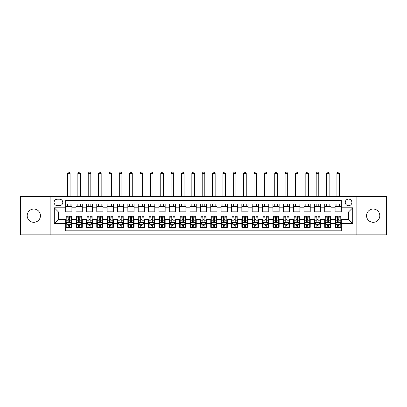 <?xml version="1.0" encoding="UTF-8"?>
<svg xmlns="http://www.w3.org/2000/svg" width="407" height="407" viewBox="0 0 407 407"><rect width="100%" height="100%" fill="white"/><g stroke="black" fill="none" stroke-linecap="round" stroke-linejoin="round"><path stroke-width="0.61" d="M373.178 209.045A6.634 6.634 0 0 0 366.549 215.674A6.634 6.634 0 0 0 373.178 222.308A6.634 6.634 0 0 0 379.812 215.674A6.634 6.634 0 0 0 373.178 209.045M33.822 209.045A6.634 6.634 0 0 0 27.188 215.674A6.634 6.634 0 0 0 33.822 222.308A6.634 6.634 0 0 0 40.451 215.674A6.634 6.634 0 0 0 33.822 209.045M348.57 199.094A3.317 3.317 0 0 0 345.253 202.411A3.317 3.317 0 0 0 348.57 205.728A3.317 3.317 0 0 0 351.887 202.411A3.317 3.317 0 0 0 348.57 199.094M356.858 234.844L386.65 234.844L386.65 196.505L356.858 196.505L356.858 234.844L50.142 234.844L50.142 196.505L20.35 196.505L20.35 234.844L50.142 234.844M341.315 204.019L335.098 204.019L335.098 207.799L330.952 207.799L330.952 211.945L335.098 211.945L335.098 207.799M330.952 207.799L330.952 204.019L324.735 204.019L324.735 207.799L320.594 207.799L320.594 211.945L324.735 211.945L324.735 207.799M320.594 207.799L320.594 204.019L314.372 204.019L314.372 207.799L310.231 207.799L310.231 211.945L314.372 211.945L314.372 207.799M310.231 207.799L310.231 204.019L304.014 204.019L304.014 207.799L299.867 207.799L299.867 211.945L304.014 211.945L304.014 207.799M299.867 207.799L299.867 204.019L293.651 204.019L293.651 207.799L289.504 207.799L289.504 211.945L293.651 211.945L293.651 207.799M289.504 207.799L289.504 204.019L283.287 204.019L283.287 207.799L279.141 207.799L279.141 211.945L283.287 211.945L283.287 207.799M279.141 207.799L279.141 204.019L272.924 204.019L272.924 207.799L268.783 207.799L268.783 211.945L272.924 211.945L272.924 207.799M268.783 207.799L268.783 204.019L262.566 204.019L262.566 207.799L258.42 207.799L258.42 211.945L262.566 211.945L262.566 207.799M258.42 207.799L258.42 204.019L252.203 204.019L252.203 207.799L248.056 207.799L248.056 211.945L252.203 211.945L252.203 207.799M248.056 207.799L248.056 204.019L241.839 204.019L241.839 207.799L237.693 207.799L237.693 211.945L241.839 211.945L241.839 207.799M237.693 207.799L237.693 204.019L231.476 204.019L231.476 207.799L227.335 207.799L227.335 211.945L231.476 211.945L231.476 207.799M227.335 207.799L227.335 204.019L221.118 204.019L221.118 207.799L216.972 207.799L216.972 211.945L221.118 211.945L221.118 207.799M216.972 207.799L216.972 204.019L210.755 204.019L210.755 207.799L206.608 207.799L206.608 211.945L210.755 211.945L210.755 207.799M206.608 207.799L206.608 204.019L200.392 204.019L200.392 207.799L196.245 207.799L196.245 211.945L200.392 211.945L200.392 207.799M196.245 207.799L196.245 204.019L190.028 204.019L190.028 207.799L185.882 207.799L185.882 211.945L190.028 211.945L190.028 207.799M185.882 207.799L185.882 204.019L179.665 204.019L179.665 207.799L175.524 207.799L175.524 211.945L179.665 211.945L179.665 207.799M175.524 207.799L175.524 204.019L169.307 204.019L169.307 207.799L165.161 207.799L165.161 211.945L169.307 211.945L169.307 207.799M165.161 207.799L165.161 204.019L158.944 204.019L158.944 207.799L154.797 207.799L154.797 211.945L158.944 211.945L158.944 207.799M154.797 207.799L154.797 204.019L148.58 204.019L148.58 207.799L144.434 207.799L144.434 211.945L148.58 211.945L148.58 207.799M144.434 207.799L144.434 204.019L138.217 204.019L138.217 207.799L134.076 207.799L134.076 211.945L138.217 211.945L138.217 207.799M134.076 207.799L134.076 204.019L127.859 204.019L127.859 207.799L123.713 207.799L123.713 211.945L127.859 211.945L127.859 207.799M123.713 207.799L123.713 204.019L117.496 204.019L117.496 207.799L113.35 207.799L113.35 211.945L117.496 211.945L117.496 207.799M113.35 207.799L113.35 204.019L107.133 204.019L107.133 207.799L102.986 207.799L102.986 211.945L107.133 211.945L107.133 207.799M102.986 207.799L102.986 204.019L96.769 204.019L96.769 207.799L92.628 207.799L92.628 211.945L96.769 211.945L96.769 207.799M92.628 207.799L92.628 204.019L86.406 204.019L86.406 207.799L82.265 207.799L82.265 211.945L86.406 211.945L86.406 207.799M82.265 207.799L82.265 204.019L76.048 204.019L76.048 211.945L71.902 211.945L71.902 204.019L65.685 204.019M65.685 227.335L71.902 227.335L71.902 219.404L76.048 219.404L76.048 227.335L82.265 227.335L82.265 219.404L86.406 219.404L86.406 223.55L82.265 223.55M86.406 223.55L86.406 227.335L92.628 227.335L92.628 219.404L96.769 219.404L96.769 223.55L92.628 223.55M96.769 223.55L96.769 227.335L102.986 227.335L102.986 219.404L107.133 219.404L107.133 223.55L102.986 223.55M107.133 223.55L107.133 227.335L113.35 227.335L113.35 219.404L117.496 219.404L117.496 223.55L113.35 223.55M117.496 223.55L117.496 227.335L123.713 227.335L123.713 219.404L127.859 219.404L127.859 223.55L123.713 223.55M127.859 223.55L127.859 227.335L134.076 227.335L134.076 219.404L138.217 219.404L138.217 223.55L134.076 223.55M138.217 223.55L138.217 227.335L144.434 227.335L144.434 219.404L148.58 219.404L148.58 223.55L144.434 223.55M148.58 223.55L148.58 227.335L154.797 227.335L154.797 219.404L158.944 219.404L158.944 223.55L154.797 223.55M158.944 223.55L158.944 227.335L165.161 227.335L165.161 219.404L169.307 219.404L169.307 223.55L165.161 223.55M169.307 223.55L169.307 227.335L175.524 227.335L175.524 219.404L179.665 219.404L179.665 223.55L175.524 223.55M179.665 223.55L179.665 227.335L185.882 227.335L185.882 219.404L190.028 219.404L190.028 223.55L185.882 223.55M190.028 223.55L190.028 227.335L196.245 227.335L196.245 219.404L200.392 219.404L200.392 223.55L196.245 223.55M200.392 223.55L200.392 227.335L206.608 227.335L206.608 219.404L210.755 219.404L210.755 223.55L206.608 223.55M210.755 223.55L210.755 227.335L216.972 227.335L216.972 219.404L221.118 219.404L221.118 223.55L216.972 223.55M221.118 223.55L221.118 227.335L227.335 227.335L227.335 219.404L231.476 219.404L231.476 223.55L227.335 223.55M231.476 223.55L231.476 227.335L237.693 227.335L237.693 219.404L241.839 219.404L241.839 223.55L237.693 223.55M241.839 223.55L241.839 227.335L248.056 227.335L248.056 219.404L252.203 219.404L252.203 223.55L248.056 223.55M252.203 223.55L252.203 227.335L258.42 227.335L258.42 219.404L262.566 219.404L262.566 223.55L258.42 223.55M262.566 223.55L262.566 227.335L268.783 227.335L268.783 219.404L272.924 219.404L272.924 223.55L268.783 223.55M272.924 223.55L272.924 227.335L279.141 227.335L279.141 219.404L283.287 219.404L283.287 223.55L279.141 223.55M283.287 223.55L283.287 227.335L289.504 227.335L289.504 219.404L293.651 219.404L293.651 223.55L289.504 223.55M293.651 223.55L293.651 227.335L299.867 227.335L299.867 219.404L304.014 219.404L304.014 223.55L299.867 223.55M304.014 223.55L304.014 227.335L310.231 227.335L310.231 219.404L314.372 219.404L314.372 223.55L310.231 223.55M314.372 223.55L314.372 227.335L320.594 227.335L320.594 219.404L324.735 219.404L324.735 223.55L320.594 223.55M324.735 223.55L324.735 227.335L330.952 227.335L330.952 219.404L335.098 219.404L335.098 223.55L330.952 223.55M57.29 205.627L59.57 205.627A3.21 3.21 0 0 0 62.785 202.411A3.21 3.21 0 0 0 59.57 199.201L57.29 199.201A3.21 3.21 0 0 0 54.08 202.411A3.21 3.21 0 0 0 57.29 205.627M356.858 196.505L50.142 196.505M341.315 207.799L341.315 200.549L65.685 200.549L65.685 211.945L58.43 211.945L58.43 219.404L65.685 219.404L65.685 230.805L341.315 230.805L341.315 219.404L348.57 219.404L348.57 211.945L341.315 211.945L341.315 207.799L352.716 207.799L352.716 223.55L341.315 223.55M65.685 223.55L54.284 223.55L54.284 207.799L65.685 207.799M335.098 223.55L335.098 227.335L341.315 227.335M65.685 206.608L71.902 206.608M65.685 211.844L71.902 211.844M65.685 219.51L66.204 219.51M68.172 219.51L69.414 219.51M71.383 219.51L71.902 219.51M65.685 224.74L66.204 224.74M68.172 224.74L69.414 224.74M71.383 224.74L71.902 224.74M76.048 211.844L82.265 211.844M76.048 206.608L82.265 206.608M76.048 219.51L76.567 219.51M78.531 219.51L79.777 219.51M81.746 219.51L82.265 219.51M76.048 224.74L76.567 224.74M78.531 224.74L79.777 224.74M81.746 224.74L82.265 224.74M86.406 219.51L86.925 219.51M88.894 219.51L90.14 219.51M92.109 219.51L92.628 219.51M86.406 224.74L86.925 224.74M88.894 224.74L90.14 224.74M92.109 224.74L92.628 224.74M86.406 206.608L92.628 206.608M86.406 211.844L92.628 211.844M96.769 219.51L97.288 219.51M99.257 219.51L100.498 219.51M102.467 219.51L102.986 219.51M96.769 224.74L97.288 224.74M99.257 224.74L100.498 224.74M102.467 224.74L102.986 224.74M96.769 206.608L102.986 206.608M96.769 211.844L102.986 211.844M107.133 219.51L107.651 219.51M109.62 219.51L110.862 219.51M112.831 219.51L113.35 219.51M107.133 224.74L107.651 224.74M109.62 224.74L110.862 224.74M112.831 224.74L113.35 224.74M107.133 206.608L113.35 206.608M107.133 211.844L113.35 211.844M117.496 219.51L118.015 219.51M119.984 219.51L121.225 219.51M123.194 219.51L123.713 219.51M117.496 224.74L118.015 224.74M119.984 224.74L121.225 224.74M123.194 224.74L123.713 224.74M117.496 206.608L123.713 206.608M117.496 211.844L123.713 211.844M127.859 219.51L128.373 219.51M130.342 219.51L131.588 219.51M133.557 219.51L134.076 219.51M127.859 224.74L128.373 224.74M130.342 224.74L131.588 224.74M133.557 224.74L134.076 224.74M127.859 206.608L134.076 206.608M127.859 211.844L134.076 211.844M138.217 219.51L138.736 219.51M140.705 219.51L141.951 219.51M143.92 219.51L144.434 219.51M138.217 224.74L138.736 224.74M140.705 224.74L141.951 224.74M143.92 224.74L144.434 224.74M138.217 206.608L144.434 206.608M138.217 211.844L144.434 211.844M148.58 219.51L149.099 219.51M151.068 219.51L152.31 219.51M154.278 219.51L154.797 219.51M148.58 224.74L149.099 224.74M151.068 224.74L152.31 224.74M154.278 224.74L154.797 224.74M148.58 206.608L154.797 206.608M148.58 211.844L154.797 211.844M158.944 219.51L159.463 219.51M161.431 219.51L162.673 219.51M164.642 219.51L165.161 219.51M158.944 224.74L159.463 224.74M161.431 224.74L162.673 224.74M164.642 224.74L165.161 224.74M158.944 206.608L165.161 206.608M158.944 211.844L165.161 211.844M169.307 219.51L169.821 219.51M171.79 219.51L173.036 219.51M175.005 219.51L175.524 219.51M169.307 224.74L169.821 224.74M171.79 224.74L173.036 224.74M175.005 224.74L175.524 224.74M169.307 206.608L175.524 206.608M169.307 211.844L175.524 211.844M179.665 219.51L180.184 219.51M182.153 219.51L183.399 219.51M185.368 219.51L185.882 219.51M179.665 224.74L180.184 224.74M182.153 224.74L183.399 224.74M185.368 224.74L185.882 224.74M179.665 206.608L185.882 206.608M179.665 211.844L185.882 211.844M190.028 219.51L190.547 219.51M192.516 219.51L193.757 219.51M195.726 219.51L196.245 219.51M190.028 224.74L190.547 224.74M192.516 224.74L193.757 224.74M195.726 224.74L196.245 224.74M190.028 206.608L196.245 206.608M190.028 211.844L196.245 211.844M200.392 219.51L200.91 219.51M202.879 219.51L204.121 219.51M206.09 219.51L206.608 219.51M200.392 224.74L200.91 224.74M202.879 224.74L204.121 224.74M206.09 224.74L206.608 224.74M200.392 206.608L206.608 206.608M200.392 211.844L206.608 211.844M210.755 219.51L211.274 219.51M213.243 219.51L214.484 219.51M216.453 219.51L216.972 219.51M210.755 224.74L211.274 224.74M213.243 224.74L214.484 224.74M216.453 224.74L216.972 224.74M210.755 206.608L216.972 206.608M210.755 211.844L216.972 211.844M221.118 219.51L221.632 219.51M223.601 219.51L224.847 219.51M226.816 219.51L227.335 219.51M221.118 224.74L221.632 224.74M223.601 224.74L224.847 224.74M226.816 224.74L227.335 224.74M221.118 206.608L227.335 206.608M221.118 211.844L227.335 211.844M231.476 219.51L231.995 219.51M233.964 219.51L235.21 219.51M237.179 219.51L237.693 219.51M231.476 224.74L231.995 224.74M233.964 224.74L235.21 224.74M237.179 224.74L237.693 224.74M231.476 206.608L237.693 206.608M231.476 211.844L237.693 211.844M241.839 219.51L242.358 219.51M244.327 219.51L245.569 219.51M247.537 219.51L248.056 219.51M241.839 224.74L242.358 224.74M244.327 224.74L245.569 224.74M247.537 224.74L248.056 224.74M241.839 206.608L248.056 206.608M241.839 211.844L248.056 211.844M252.203 219.51L252.722 219.51M254.69 219.51L255.932 219.51M257.901 219.51L258.42 219.51M252.203 224.74L252.722 224.74M254.69 224.74L255.932 224.74M257.901 224.74L258.42 224.74M252.203 206.608L258.42 206.608M252.203 211.844L258.42 211.844M262.566 219.51L263.08 219.51M265.049 219.51L266.295 219.51M268.264 219.51L268.783 219.51M262.566 224.74L263.08 224.74M265.049 224.74L266.295 224.74M268.264 224.74L268.783 224.74M262.566 206.608L268.783 206.608M262.566 211.844L268.783 211.844M272.924 219.51L273.443 219.51M275.412 219.51L276.658 219.51M278.627 219.51L279.141 219.51M272.924 224.74L273.443 224.74M275.412 224.74L276.658 224.74M278.627 224.74L279.141 224.74M272.924 206.608L279.141 206.608M272.924 211.844L279.141 211.844M283.287 219.51L283.806 219.51M285.775 219.51L287.016 219.51M288.985 219.51L289.504 219.51M283.287 224.74L283.806 224.74M285.775 224.74L287.016 224.74M288.985 224.74L289.504 224.74M283.287 206.608L289.504 206.608M283.287 211.844L289.504 211.844M293.651 219.51L294.169 219.51M296.138 219.51L297.38 219.51M299.349 219.51L299.867 219.51M293.651 224.74L294.169 224.74M296.138 224.74L297.38 224.74M299.349 224.74L299.867 224.74M293.651 206.608L299.867 206.608M293.651 211.844L299.867 211.844M304.014 219.51L304.533 219.51M306.502 219.51L307.743 219.51M309.712 219.51L310.231 219.51M304.014 224.74L304.533 224.74M306.502 224.74L307.743 224.74M309.712 224.74L310.231 224.74M304.014 206.608L310.231 206.608M304.014 211.844L310.231 211.844M314.372 219.51L314.891 219.51M316.86 219.51L318.106 219.51M320.075 219.51L320.594 219.51M314.372 224.74L314.891 224.74M316.86 224.74L318.106 224.74M320.075 224.74L320.594 224.74M314.372 206.608L320.594 206.608M314.372 211.844L320.594 211.844M324.735 219.51L325.254 219.51M327.223 219.51L328.469 219.51M330.433 219.51L330.952 219.51M324.735 224.74L325.254 224.74M327.223 224.74L328.469 224.74M330.433 224.74L330.952 224.74M324.735 206.608L330.952 206.608M324.735 211.844L330.952 211.844M335.098 219.51L335.617 219.51M337.586 219.51L338.828 219.51M340.796 219.51L341.315 219.51M335.098 224.74L335.617 224.74M337.586 224.74L338.828 224.74M340.796 224.74L341.315 224.74M335.098 206.608L341.315 206.608M335.098 211.844L341.315 211.844M58.43 211.945L54.284 207.799M58.43 219.404L54.284 223.55M352.716 207.799L348.57 211.945M352.716 223.55L348.57 219.404M68.172 225.987L69.414 225.987M66.204 217.14L68.172 217.14L68.172 216.295L66.204 216.295L66.204 222.619L67.236 224.689L70.345 224.689L71.383 222.619L71.383 216.295L69.414 216.295L69.414 217.14L71.383 217.14M71.383 222.619L71.383 227.335M66.204 222.619L66.204 227.335M69.414 224.689L69.414 227.335M68.172 227.335L68.172 224.689M68.172 217.14L68.172 221.84C68.585 222.639 69.002 222.639 69.414 221.84L69.414 217.14M70.09 206.608L70.09 204.019M70.09 196.505L70.09 173.504L67.496 173.504L67.496 196.505M67.496 206.608L67.496 204.019M67.496 173.504L68.274 172.156L69.312 172.156L70.09 173.504M78.531 225.987L79.777 225.987M76.567 217.14L78.531 217.14L78.531 216.295L76.567 216.295L76.567 222.619L77.6 224.689L80.708 224.689L81.746 222.619L81.746 216.295L79.777 216.295L79.777 217.14L81.746 217.14M81.746 222.619L81.746 227.335M76.567 222.619L76.567 227.335M79.777 224.689L79.777 227.335M78.531 227.335L78.531 224.689M78.531 217.14L78.531 221.84C78.948 222.639 79.36 222.639 79.777 221.84L79.777 217.14M80.449 206.608L80.449 204.019M80.449 196.505L80.449 173.504L77.859 173.504L77.859 196.505M77.859 206.608L77.859 204.019M77.859 173.504L78.637 172.156L79.675 172.156L80.449 173.504M88.894 225.987L90.14 225.987M86.925 217.14L88.894 217.14L88.894 216.295L86.925 216.295L86.925 222.619L87.963 224.689L91.071 224.689L92.109 222.619L92.109 216.295L90.14 216.295L90.14 217.14L92.109 217.14M92.109 222.619L92.109 227.335M86.925 222.619L86.925 227.335M90.14 224.689L90.14 227.335M88.894 227.335L88.894 224.689M88.894 217.14L88.894 221.84C89.311 222.639 89.723 222.639 90.14 221.84L90.14 217.14M90.812 206.608L90.812 204.019M90.812 196.505L90.812 173.504L88.222 173.504L88.222 196.505M88.222 206.608L88.222 204.019M88.222 173.504L89.001 172.156L90.033 172.156L90.812 173.504M99.257 225.987L100.498 225.987M97.288 217.14L99.257 217.14L99.257 216.295L97.288 216.295L97.288 222.619L98.326 224.689L101.435 224.689L102.467 222.619L102.467 216.295L100.498 216.295L100.498 217.14L102.467 217.14M102.467 222.619L102.467 227.335M97.288 222.619L97.288 227.335M100.498 224.689L100.498 227.335M99.257 227.335L99.257 224.689M99.257 217.14L99.257 221.84C99.669 222.639 100.086 222.639 100.498 221.84L100.498 217.14M101.175 206.608L101.175 204.019M101.175 196.505L101.175 173.504L98.586 173.504L98.586 196.505M98.586 206.608L98.586 204.019M98.586 173.504L99.359 172.156L100.397 172.156L101.175 173.504M109.62 225.987L110.862 225.987M107.651 217.14L109.62 217.14L109.62 216.295L107.651 216.295L107.651 222.619L108.689 224.689L111.798 224.689L112.831 222.619L112.831 216.295L110.862 216.295L110.862 217.14L112.831 217.14M112.831 222.619L112.831 227.335M107.651 222.619L107.651 227.335M110.862 224.689L110.862 227.335M109.62 227.335L109.62 224.689M109.62 217.14L109.62 221.84C110.032 222.639 110.45 222.639 110.862 221.84L110.862 217.14M111.538 206.608L111.538 204.019M111.538 196.505L111.538 173.504L108.944 173.504L108.944 196.505M108.944 206.608L108.944 204.019M108.944 173.504L109.722 172.156L110.76 172.156L111.538 173.504M119.984 225.987L121.225 225.987M118.015 217.14L119.984 217.14L119.984 216.295L118.015 216.295L118.015 222.619L119.048 224.689L122.156 224.689L123.194 222.619L123.194 216.295L121.225 216.295L121.225 217.14L123.194 217.14M123.194 222.619L123.194 227.335M118.015 222.619L118.015 227.335M121.225 224.689L121.225 227.335M119.984 227.335L119.984 224.689M119.984 217.14L119.984 221.84C120.396 222.639 120.808 222.639 121.225 221.84L121.225 217.14M121.897 206.608L121.897 204.019M121.897 196.505L121.897 173.504L119.307 173.504L119.307 196.505M119.307 206.608L119.307 204.019M119.307 173.504L120.085 172.156L121.123 172.156L121.897 173.504M130.342 225.987L131.588 225.987M128.373 217.14L130.342 217.14L130.342 216.295L128.373 216.295L128.373 222.619L129.411 224.689L132.519 224.689L133.557 222.619L133.557 216.295L131.588 216.295L131.588 217.14L133.557 217.14M133.557 222.619L133.557 227.335M128.373 222.619L128.373 227.335M131.588 224.689L131.588 227.335M130.342 227.335L130.342 224.689M130.342 217.14L130.342 221.84C130.759 222.639 131.171 222.639 131.588 221.84L131.588 217.14M132.26 206.608L132.26 204.019M132.26 196.505L132.26 173.504L129.67 173.504L129.67 196.505M129.67 206.608L129.67 204.019M129.67 173.504L130.449 172.156L131.481 172.156L132.26 173.504M140.705 225.987L141.951 225.987M138.736 217.14L140.705 217.14L140.705 216.295L138.736 216.295L138.736 222.619L139.774 224.689L142.882 224.689L143.92 222.619L143.92 216.295L141.951 216.295L141.951 217.14L143.92 217.14M143.92 222.619L143.92 227.335M138.736 222.619L138.736 227.335M141.951 224.689L141.951 227.335M140.705 227.335L140.705 224.689M140.705 217.14L140.705 221.84C141.122 222.639 141.534 222.639 141.951 221.84L141.951 217.14M142.623 206.608L142.623 204.019M142.623 196.505L142.623 173.504L140.033 173.504L140.033 196.505M140.033 206.608L140.033 204.019M140.033 173.504L140.812 172.156L141.845 172.156L142.623 173.504M151.068 225.987L152.31 225.987M149.099 217.14L151.068 217.14L151.068 216.295L149.099 216.295L149.099 222.619L150.137 224.689L153.246 224.689L154.278 222.619L154.278 216.295L152.31 216.295L152.31 217.14L154.278 217.14M154.278 222.619L154.278 227.335M149.099 222.619L149.099 227.335M152.31 224.689L152.31 227.335M151.068 227.335L151.068 224.689M151.068 217.14L151.068 221.84C151.48 222.639 151.897 222.639 152.31 221.84L152.31 217.14M152.986 206.608L152.986 204.019M152.986 196.505L152.986 173.504L150.397 173.504L150.397 196.505M150.397 206.608L150.397 204.019M150.397 173.504L151.17 172.156L152.208 172.156L152.986 173.504M161.431 225.987L162.673 225.987M159.463 217.14L161.431 217.14L161.431 216.295L159.463 216.295L159.463 222.619L160.495 224.689L163.604 224.689L164.642 222.619L164.642 216.295L162.673 216.295L162.673 217.14L164.642 217.14M164.642 222.619L164.642 227.335M159.463 222.619L159.463 227.335M162.673 224.689L162.673 227.335M161.431 227.335L161.431 224.689M161.431 217.14L161.431 221.84C161.844 222.639 162.261 222.639 162.673 221.84L162.673 217.14M163.344 206.608L163.344 204.019M163.344 196.505L163.344 173.504L160.755 173.504L160.755 196.505M160.755 206.608L160.755 204.019M160.755 173.504L161.533 172.156L162.571 172.156L163.344 173.504M171.79 225.987L173.036 225.987M169.821 217.14L171.79 217.14L171.79 216.295L169.821 216.295L169.821 222.619L170.859 224.689L173.967 224.689L175.005 222.619L175.005 216.295L173.036 216.295L173.036 217.14L175.005 217.14M175.005 222.619L175.005 227.335M169.821 222.619L169.821 227.335M173.036 224.689L173.036 227.335M171.79 227.335L171.79 224.689M171.79 217.14L171.79 221.84C172.207 222.639 172.619 222.639 173.036 221.84L173.036 217.14M173.708 206.608L173.708 204.019M173.708 196.505L173.708 173.504L171.118 173.504L171.118 196.505M171.118 206.608L171.118 204.019M171.118 173.504L171.896 172.156L172.934 172.156L173.708 173.504M182.153 225.987L183.399 225.987M180.184 217.14L182.153 217.14L182.153 216.295L180.184 216.295L180.184 222.619L181.222 224.689L184.33 224.689L185.368 222.619L185.368 216.295L183.399 216.295L183.399 217.14L185.368 217.14M185.368 222.619L185.368 227.335M180.184 222.619L180.184 227.335M183.399 224.689L183.399 227.335M182.153 227.335L182.153 224.689M182.153 217.14L182.153 221.84C182.57 222.639 182.982 222.639 183.399 221.84L183.399 217.14M184.071 206.608L184.071 204.019M184.071 196.505L184.071 173.504L181.481 173.504L181.481 196.505M181.481 206.608L181.481 204.019M181.481 173.504L182.26 172.156L183.292 172.156L184.071 173.504M192.516 225.987L193.757 225.987M190.547 217.14L192.516 217.14L192.516 216.295L190.547 216.295L190.547 222.619L191.585 224.689L194.694 224.689L195.726 222.619L195.726 216.295L193.757 216.295L193.757 217.14L195.726 217.14M195.726 222.619L195.726 227.335M190.547 222.619L190.547 227.335M193.757 224.689L193.757 227.335M192.516 227.335L192.516 224.689M192.516 217.14L192.516 221.84C192.928 222.639 193.345 222.639 193.757 221.84L193.757 217.14M194.434 206.608L194.434 204.019M194.434 196.505L194.434 173.504L191.845 173.504L191.845 196.505M191.845 206.608L191.845 204.019M191.845 173.504L192.618 172.156L193.656 172.156L194.434 173.504M202.879 225.987L204.121 225.987M200.91 217.14L202.879 217.14L202.879 216.295L200.91 216.295L200.91 222.619L201.943 224.689L205.057 224.689L206.09 222.619L206.09 216.295L204.121 216.295L204.121 217.14L206.09 217.14M206.09 222.619L206.09 227.335M200.91 222.619L200.91 227.335M204.121 224.689L204.121 227.335M202.879 227.335L202.879 224.689M202.879 217.14L202.879 221.84C203.291 222.639 203.709 222.639 204.121 221.84L204.121 217.14M204.797 206.608L204.797 204.019M204.797 196.505L204.797 173.504L202.203 173.504L202.203 196.505M202.203 206.608L202.203 204.019M202.203 173.504L202.981 172.156L204.019 172.156L204.797 173.504M213.243 225.987L214.484 225.987M211.274 217.14L213.243 217.14L213.243 216.295L211.274 216.295L211.274 222.619L212.306 224.689L215.415 224.689L216.453 222.619L216.453 216.295L214.484 216.295L214.484 217.14L216.453 217.14M216.453 222.619L216.453 227.335M211.274 222.619L211.274 227.335M214.484 224.689L214.484 227.335M213.243 227.335L213.243 224.689M213.243 217.14L213.243 221.84C213.655 222.639 214.067 222.639 214.484 221.84L214.484 217.14M215.155 206.608L215.155 204.019M215.155 196.505L215.155 173.504L212.566 173.504L212.566 196.505M212.566 206.608L212.566 204.019M212.566 173.504L213.344 172.156L214.382 172.156L215.155 173.504M223.601 225.987L224.847 225.987M221.632 217.14L223.601 217.14L223.601 216.295L221.632 216.295L221.632 222.619L222.67 224.689L225.778 224.689L226.816 222.619L226.816 216.295L224.847 216.295L224.847 217.14L226.816 217.14M226.816 222.619L226.816 227.335M221.632 222.619L221.632 227.335M224.847 224.689L224.847 227.335M223.601 227.335L223.601 224.689M223.601 217.14L223.601 221.84C224.018 222.639 224.43 222.639 224.847 221.84L224.847 217.14M225.519 206.608L225.519 204.019M225.519 196.505L225.519 173.504L222.929 173.504L222.929 196.505M222.929 206.608L222.929 204.019M222.929 173.504L223.708 172.156L224.74 172.156L225.519 173.504M233.964 225.987L235.21 225.987M231.995 217.14L233.964 217.14L233.964 216.295L231.995 216.295L231.995 222.619L233.033 224.689L236.141 224.689L237.179 222.619L237.179 216.295L235.21 216.295L235.21 217.14L237.179 217.14M237.179 222.619L237.179 227.335M231.995 222.619L231.995 227.335M235.21 224.689L235.21 227.335M233.964 227.335L233.964 224.689M233.964 217.14L233.964 221.84C234.376 222.639 234.793 222.639 235.21 221.84L235.21 217.14M235.882 206.608L235.882 204.019M235.882 196.505L235.882 173.504L233.292 173.504L233.292 196.505M233.292 206.608L233.292 204.019M233.292 173.504L234.066 172.156L235.104 172.156L235.882 173.504M244.327 225.987L245.569 225.987M242.358 217.14L244.327 217.14L244.327 216.295L242.358 216.295L242.358 222.619L243.396 224.689L246.505 224.689L247.537 222.619L247.537 216.295L245.569 216.295L245.569 217.14L247.537 217.14M247.537 222.619L247.537 227.335M242.358 222.619L242.358 227.335M245.569 224.689L245.569 227.335M244.327 227.335L244.327 224.689M244.327 217.14L244.327 221.84C244.739 222.639 245.156 222.639 245.569 221.84L245.569 217.14M246.245 206.608L246.245 204.019M246.245 196.505L246.245 173.504L243.656 173.504L243.656 196.505M243.656 206.608L243.656 204.019M243.656 173.504L244.429 172.156L245.467 172.156L246.245 173.504M254.69 225.987L255.932 225.987M252.722 217.14L254.69 217.14L254.69 216.295L252.722 216.295L252.722 222.619L253.754 224.689L256.863 224.689L257.901 222.619L257.901 216.295L255.932 216.295L255.932 217.14L257.901 217.14M257.901 222.619L257.901 227.335M252.722 222.619L252.722 227.335M255.932 224.689L255.932 227.335M254.69 227.335L254.69 224.689M254.69 217.14L254.69 221.84C255.103 222.639 255.52 222.639 255.932 221.84L255.932 217.14M256.603 206.608L256.603 204.019M256.603 196.505L256.603 173.504L254.014 173.504L254.014 196.505M254.014 206.608L254.014 204.019M254.014 173.504L254.792 172.156L255.83 172.156L256.603 173.504M265.049 225.987L266.295 225.987M263.08 217.14L265.049 217.14L265.049 216.295L263.08 216.295L263.08 222.619L264.118 224.689L267.226 224.689L268.264 222.619L268.264 216.295L266.295 216.295L266.295 217.14L268.264 217.14M268.264 222.619L268.264 227.335M263.08 222.619L263.08 227.335M266.295 224.689L266.295 227.335M265.049 227.335L265.049 224.689M265.049 217.14L265.049 221.84C265.466 222.639 265.878 222.639 266.295 221.84L266.295 217.14M266.967 206.608L266.967 204.019M266.967 196.505L266.967 173.504L264.377 173.504L264.377 196.505M264.377 206.608L264.377 204.019M264.377 173.504L265.155 172.156L266.188 172.156L266.967 173.504M275.412 225.987L276.658 225.987M273.443 217.14L275.412 217.14L275.412 216.295L273.443 216.295L273.443 222.619L274.481 224.689L277.589 224.689L278.627 222.619L278.627 216.295L276.658 216.295L276.658 217.14L278.627 217.14M278.627 222.619L278.627 227.335M273.443 222.619L273.443 227.335M276.658 224.689L276.658 227.335M275.412 227.335L275.412 224.689M275.412 217.14L275.412 221.84C275.829 222.639 276.241 222.639 276.658 221.84L276.658 217.14M277.33 206.608L277.33 204.019M277.33 196.505L277.33 173.504L274.74 173.504L274.74 196.505M274.74 206.608L274.74 204.019M274.74 173.504L275.519 172.156L276.551 172.156L277.33 173.504M285.775 225.987L287.016 225.987M283.806 217.14L285.775 217.14L285.775 216.295L283.806 216.295L283.806 222.619L284.844 224.689L287.953 224.689L288.985 222.619L288.985 216.295L287.016 216.295L287.016 217.14L288.985 217.14M288.985 222.619L288.985 227.335M283.806 222.619L283.806 227.335M287.016 224.689L287.016 227.335M285.775 227.335L285.775 224.689M285.775 217.14L285.775 221.84C286.187 222.639 286.604 222.639 287.016 221.84L287.016 217.14M287.693 206.608L287.693 204.019M287.693 196.505L287.693 173.504L285.103 173.504L285.103 196.505M285.103 206.608L285.103 204.019M285.103 173.504L285.877 172.156L286.915 172.156L287.693 173.504M296.138 225.987L297.38 225.987M294.169 217.14L296.138 217.14L296.138 216.295L294.169 216.295L294.169 222.619L295.202 224.689L298.311 224.689L299.349 222.619L299.349 216.295L297.38 216.295L297.38 217.14L299.349 217.14M299.349 222.619L299.349 227.335M294.169 222.619L294.169 227.335M297.38 224.689L297.38 227.335M296.138 227.335L296.138 224.689M296.138 217.14L296.138 221.84C296.55 222.639 296.968 222.639 297.38 221.84L297.38 217.14M298.056 206.608L298.056 204.019M298.056 196.505L298.056 173.504L295.462 173.504L295.462 196.505M295.462 206.608L295.462 204.019M295.462 173.504L296.24 172.156L297.278 172.156L298.056 173.504M306.502 225.987L307.743 225.987M304.533 217.14L306.502 217.14L306.502 216.295L304.533 216.295L304.533 222.619L305.565 224.689L308.674 224.689L309.712 222.619L309.712 216.295L307.743 216.295L307.743 217.14L309.712 217.14M309.712 222.619L309.712 227.335M304.533 222.619L304.533 227.335M307.743 224.689L307.743 227.335M306.502 227.335L306.502 224.689M306.502 217.14L306.502 221.84C306.914 222.639 307.326 222.639 307.743 221.84L307.743 217.14M308.414 206.608L308.414 204.019M308.414 196.505L308.414 173.504L305.825 173.504L305.825 196.505M305.825 206.608L305.825 204.019M305.825 173.504L306.603 172.156L307.641 172.156L308.414 173.504M316.86 225.987L318.106 225.987M314.891 217.14L316.86 217.14L316.86 216.295L314.891 216.295L314.891 222.619L315.929 224.689L319.037 224.689L320.075 222.619L320.075 216.295L318.106 216.295L318.106 217.14L320.075 217.14M320.075 222.619L320.075 227.335M314.891 222.619L314.891 227.335M318.106 224.689L318.106 227.335M316.86 227.335L316.86 224.689M316.86 217.14L316.86 221.84C317.277 222.639 317.689 222.639 318.106 221.84L318.106 217.14M318.778 206.608L318.778 204.019M318.778 196.505L318.778 173.504L316.188 173.504L316.188 196.505M316.188 206.608L316.188 204.019M316.188 173.504L316.967 172.156L317.999 172.156L318.778 173.504M327.223 225.987L328.469 225.987M325.254 217.14L327.223 217.14L327.223 216.295L325.254 216.295L325.254 222.619L326.292 224.689L329.4 224.689L330.433 222.619L330.433 216.295L328.469 216.295L328.469 217.14L330.433 217.14M330.433 222.619L330.433 227.335M325.254 222.619L325.254 227.335M328.469 224.689L328.469 227.335M327.223 227.335L327.223 224.689M327.223 217.14L327.223 221.84C327.635 222.639 328.052 222.639 328.469 221.84L328.469 217.14M329.141 206.608L329.141 204.019M329.141 196.505L329.141 173.504L326.551 173.504L326.551 196.505M326.551 206.608L326.551 204.019M326.551 173.504L327.325 172.156L328.363 172.156L329.141 173.504M337.586 225.987L338.828 225.987M335.617 217.14L337.586 217.14L337.586 216.295L335.617 216.295L335.617 222.619L336.655 224.689L339.764 224.689L340.796 222.619L340.796 216.295L338.828 216.295L338.828 217.14L340.796 217.14M340.796 222.619L340.796 227.335M335.617 222.619L335.617 227.335M338.828 224.689L338.828 227.335M337.586 227.335L337.586 224.689M337.586 217.14L337.586 221.84C337.998 222.639 338.415 222.639 338.828 221.84L338.828 217.14M339.504 206.608L339.504 204.019M339.504 196.505L339.504 173.504L336.91 173.504L336.91 196.505M336.91 206.608L336.91 204.019M336.91 173.504L337.688 172.156L338.726 172.156L339.504 173.504M76.048 223.55L71.902 223.55M76.048 207.799L71.902 207.799M66.229 222.67L71.357 222.67M71.383 224.12L70.63 224.12M66.951 224.12L66.204 224.12M69.414 220.218L71.383 220.218M66.204 220.218L68.172 220.218M68.172 225.325L69.414 225.325M76.592 222.67L81.721 222.67M81.746 224.12L80.993 224.12M77.315 224.12L76.567 224.12M79.777 220.218L81.746 220.218M76.567 220.218L78.531 220.218M78.531 225.325L79.777 225.325M86.95 222.67L92.084 222.67M92.109 224.12L91.356 224.12M87.678 224.12L86.925 224.12M90.14 220.218L92.109 220.218M86.925 220.218L88.894 220.218M88.894 225.325L90.14 225.325M97.314 222.67L102.442 222.67M102.467 224.12L101.719 224.12M98.041 224.12L97.288 224.12M100.498 220.218L102.467 220.218M97.288 220.218L99.257 220.218M99.257 225.325L100.498 225.325M107.677 222.67L112.805 222.67M112.831 224.12L112.083 224.12M108.399 224.12L107.651 224.12M110.862 220.218L112.831 220.218M107.651 220.218L109.62 220.218M109.62 225.325L110.862 225.325M118.04 222.67L123.168 222.67M123.194 224.12L122.441 224.12M118.763 224.12L118.015 224.12M121.225 220.218L123.194 220.218M118.015 220.218L119.984 220.218M119.984 225.325L121.225 225.325M128.398 222.67L133.532 222.67M133.557 224.12L132.804 224.12M129.126 224.12L128.373 224.12M131.588 220.218L133.557 220.218M128.373 220.218L130.342 220.218M130.342 225.325L131.588 225.325M138.762 222.67L143.89 222.67M143.92 224.12L143.167 224.12M139.489 224.12L138.736 224.12M141.951 220.218L143.92 220.218M138.736 220.218L140.705 220.218M140.705 225.325L141.951 225.325M149.125 222.67L154.253 222.67M154.278 224.12L153.531 224.12M149.852 224.12L149.099 224.12M152.31 220.218L154.278 220.218M149.099 220.218L151.068 220.218M151.068 225.325L152.31 225.325M159.488 222.67L164.616 222.67M164.642 224.12L163.889 224.12M160.21 224.12L159.463 224.12M162.673 220.218L164.642 220.218M159.463 220.218L161.431 220.218M161.431 225.325L162.673 225.325M169.851 222.67L174.979 222.67M175.005 224.12L174.252 224.12M170.574 224.12L169.821 224.12M173.036 220.218L175.005 220.218M169.821 220.218L171.79 220.218M171.79 225.325L173.036 225.325M180.209 222.67L185.343 222.67M185.368 224.12L184.615 224.12M180.937 224.12L180.184 224.12M183.399 220.218L185.368 220.218M180.184 220.218L182.153 220.218M182.153 225.325L183.399 225.325M190.573 222.67L195.701 222.67M195.726 224.12L194.978 224.12M191.3 224.12L190.547 224.12M193.757 220.218L195.726 220.218M190.547 220.218L192.516 220.218M192.516 225.325L193.757 225.325M200.936 222.67L206.064 222.67M206.09 224.12L205.342 224.12M201.658 224.12L200.91 224.12M204.121 220.218L206.09 220.218M200.91 220.218L202.879 220.218M202.879 225.325L204.121 225.325M211.299 222.67L216.427 222.67M216.453 224.12L215.7 224.12M212.022 224.12L211.274 224.12M214.484 220.218L216.453 220.218M211.274 220.218L213.243 220.218M213.243 225.325L214.484 225.325M221.657 222.67L226.791 222.67M226.816 224.12L226.063 224.12M222.385 224.12L221.632 224.12M224.847 220.218L226.816 220.218M221.632 220.218L223.601 220.218M223.601 225.325L224.847 225.325M232.021 222.67L237.149 222.67M237.179 224.12L236.426 224.12M232.748 224.12L231.995 224.12M235.21 220.218L237.179 220.218M231.995 220.218L233.964 220.218M233.964 225.325L235.21 225.325M242.384 222.67L247.512 222.67M247.537 224.12L246.79 224.12M243.111 224.12L242.358 224.12M245.569 220.218L247.537 220.218M242.358 220.218L244.327 220.218M244.327 225.325L245.569 225.325M252.747 222.67L257.875 222.67M257.901 224.12L257.148 224.12M253.469 224.12L252.722 224.12M255.932 220.218L257.901 220.218M252.722 220.218L254.69 220.218M254.69 225.325L255.932 225.325M263.11 222.67L268.238 222.67M268.264 224.12L267.511 224.12M263.833 224.12L263.08 224.12M266.295 220.218L268.264 220.218M263.08 220.218L265.049 220.218M265.049 225.325L266.295 225.325M273.468 222.67L278.602 222.67M278.627 224.12L277.874 224.12M274.196 224.12L273.443 224.12M276.658 220.218L278.627 220.218M273.443 220.218L275.412 220.218M275.412 225.325L276.658 225.325M283.832 222.67L288.96 222.67M288.985 224.12L288.237 224.12M284.559 224.12L283.806 224.12M287.016 220.218L288.985 220.218M283.806 220.218L285.775 220.218M285.775 225.325L287.016 225.325M294.195 222.67L299.323 222.67M299.349 224.12L298.601 224.12M294.917 224.12L294.169 224.12M297.38 220.218L299.349 220.218M294.169 220.218L296.138 220.218M296.138 225.325L297.38 225.325M304.558 222.67L309.686 222.67M309.712 224.12L308.959 224.12M305.281 224.12L304.533 224.12M307.743 220.218L309.712 220.218M304.533 220.218L306.502 220.218M306.502 225.325L307.743 225.325M314.916 222.67L320.05 222.67M320.075 224.12L319.322 224.12M315.644 224.12L314.891 224.12M318.106 220.218L320.075 220.218M314.891 220.218L316.86 220.218M316.86 225.325L318.106 225.325M325.279 222.67L330.408 222.67M330.433 224.12L329.685 224.12M326.007 224.12L325.254 224.12M328.469 220.218L330.433 220.218M325.254 220.218L327.223 220.218M327.223 225.325L328.469 225.325M335.643 222.67L340.771 222.67M340.796 224.12L340.048 224.12M336.37 224.12L335.617 224.12M338.828 220.218L340.796 220.218M335.617 220.218L337.586 220.218M337.586 225.325L338.828 225.325"/></g></svg>
